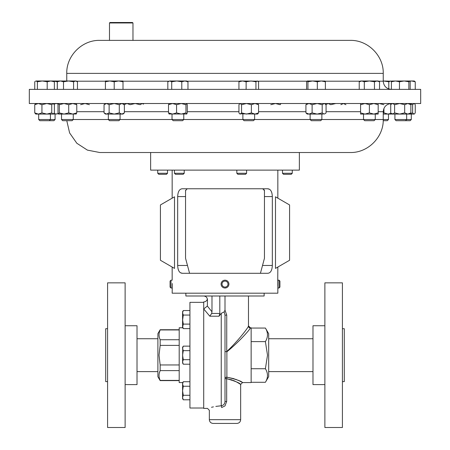 <?xml version="1.0" encoding="UTF-8"?>
<svg xmlns="http://www.w3.org/2000/svg" width="450" height="450" viewBox="0 0 450 450"><rect width="100%" height="100%" fill="white"/><g stroke="black" fill="none" stroke-linecap="round" stroke-linejoin="round"><path stroke-width="0.67" d="M172.305 283.539L172.164 293.181L277.836 293.181L277.836 288.011L279.011 288.011L279.011 280.187L277.836 280.187L277.779 281.064M170.989 280.187L170.066 281.109L170.066 287.089L170.989 288.011L170.989 280.187L172.164 280.187L172.164 267.053M277.712 285.598L277.836 267.053M279.011 280.187L279.934 281.109L279.934 287.089L279.011 288.011M246.606 173.273L245.571 174.308L237.859 174.308L236.824 173.273L246.606 173.273L246.606 170.128M184.23 173.273L183.195 174.308L175.477 174.308L174.442 173.273L184.23 173.273L184.23 170.128M292.269 173.273L291.234 174.308L283.523 174.308L282.488 173.273L292.269 173.273L292.269 170.128M167.513 173.273L166.477 174.308L158.766 174.308L157.731 173.273L167.513 173.273L167.513 170.128M277.582 152.516L150.638 152.516L150.638 170.128L299.363 170.128L299.363 152.516M324.877 384.604L312.981 384.604L312.981 325.744L324.877 325.744M342.416 355.174L342.416 282.847L324.877 282.847L324.877 427.5L342.416 427.5L342.416 355.174M342.416 381.628L344.295 381.628L344.295 328.714L342.416 328.714M107.584 328.714L105.705 328.714L105.705 381.628L107.584 381.628M107.584 355.174L107.584 427.5L125.123 427.5L125.123 282.847L107.584 282.847L107.584 355.174M125.123 325.744L137.019 325.744L137.019 384.604L125.123 384.604M203.709 408.009L189.934 408.009L189.934 302.338L203.709 302.338M182.784 382.567L179.196 382.567L179.196 327.774L182.784 327.774M159.356 332.246L160.161 329.732L157.899 333.647L157.899 376.701L160.161 380.61L179.196 380.61M179.196 329.946L160.161 329.946C158.664 333.186 158.664 336.448 160.161 339.728L160.161 345.386L159.03 355.174L160.161 364.956L160.161 370.62C158.664 373.86 158.664 377.123 160.161 380.402L160.161 380.61M264.139 293.181L264.139 295.999L185.861 295.999L185.861 293.181M265.404 368.73C268.161 373.241 268.161 377.758 265.404 382.286L268.678 376.622L268.678 333.726L265.404 328.056C268.161 332.567 268.161 337.084 265.404 341.618L267.502 355.174L265.404 368.73L251.145 368.73M225 378.692L226.676 378.692L226.676 401.468L225 405.9L221.648 407.548A1.879 0.399 85.9 0 0 221.243 405.765C203.389 408.848 203.389 408.848 221.243 405.765C223.583 405.321 224.831 403.886 225 401.468L225 315.129L224.184 311.889L225 310.089L226.738 315.129L226.738 351.54C236.97 342.073 247.573 328.618 248.484 326.137A1.879 1.862 180 0 0 250.363 328.005C249.435 330.266 237.814 343.024 226.879 351.776L225 351.54L225 378.692A1.879 1.508 180 0 1 226.879 377.184L226.676 378.692C235.271 381.127 239.929 383.046 240.654 384.446C239.912 383.04 235.249 381.122 226.676 378.692L232.222 379.974M233.415 380.441L236.593 381.971M236.604 381.977L239.541 383.721M239.614 383.766L240.654 384.446L240.654 419.67C240.435 421.954 239.181 423.208 236.897 423.428L213.103 423.428C210.819 423.208 209.565 421.954 209.346 419.67L240.654 419.67M241.706 382.112L242.533 382.567L251.145 382.567L251.145 327.774L250.363 328.005M224.184 311.889L221.243 313.341L221.243 405.765L215.831 406.406M213.418 406.862L211.494 407.295M221.243 313.341L219.021 316.209L209.818 316.209L203.709 308.947L203.709 408.403L207.467 408.403L209.346 410.282L209.346 419.67M55.53 89.381L29.312 89.381L29.312 103.517L420.688 103.517L420.688 89.381L55.53 89.381M116.539 40.376L99.759 40.376L109.491 40.376L109.491 22.967L132.969 22.967L132.969 40.376L116.539 40.376L350.241 40.376C367.875 39.926 383.698 55.744 383.243 73.378L66.758 73.378C66.302 55.744 82.131 39.921 99.759 40.376M109.491 22.967L109.957 22.5L132.502 22.5L132.969 22.967M375.255 119.526L374.091 120.69L364.68 120.69L363.516 119.526L375.255 119.526L375.255 114.069M120.082 119.526L118.913 120.69L109.508 120.69L108.337 119.526L120.082 119.526L120.082 114.069M108.337 119.526L108.337 114.069M183.769 119.526L182.599 120.69L173.194 120.69L172.024 119.526L183.769 119.526L183.769 114.069M169.172 103.517L168.514 104.692L172.541 103.517L176.569 104.692L181.266 103.517L185.957 104.692L185.957 112.894L186.773 114.002L169.026 114.002M411.306 119.526L410.141 120.69L396.084 120.69L394.92 119.526L411.306 119.526L411.306 114.069M55.08 119.526L53.916 120.69L39.859 120.69L38.694 119.526L55.08 119.526L55.08 114.069M383.243 119.526L388.479 119.526L388.479 114.069M383.22 120.69L387.315 120.69L388.479 119.526M73.26 119.526L72.096 120.69L62.685 120.69L61.521 119.526L73.26 119.526L73.26 114.069M76.264 114.002L58.59 114.069L59.333 112.894L64.024 114.069L68.715 112.894L72.748 114.069L76.776 112.894L76.112 114.069M321.868 119.526L320.698 120.69L311.293 120.69L310.123 119.526L321.868 119.526L321.868 114.069M254.627 119.526L253.457 120.69L244.052 120.69L242.882 119.526L254.627 119.526L254.627 114.069M66.78 120.69L69.615 132.953L76.843 143.263L87.401 150.114L99.759 152.516L350.241 152.516C367.881 152.972 383.698 137.149 383.243 119.514L383.243 111.69C383.726 106.723 386.449 104.001 391.416 103.517L391.652 103.809M275.49 268.403L275.49 196.813L289.575 204.947L289.575 260.269L275.49 268.403M277.729 286.076L277.751 286.56M277.779 287.151L277.802 287.539M182.441 273.296L267.559 273.296C270.501 273.173 272.087 270.562 272.329 265.466L272.329 196.588C272.098 191.509 270.506 188.899 267.559 188.758L182.441 188.758C179.499 188.882 177.913 191.492 177.671 196.588L177.671 265.466C177.902 270.546 179.494 273.156 182.441 273.296L180.568 272.807M221.287 282.859L221.124 283.539A3.915 3.915 0 0 0 224.438 287.972A3.915 3.915 0 0 0 228.876 284.659L228.904 283.821M227.346 280.963L226.626 280.541M225 288.011L226.367 287.764M267.564 188.758L269.432 189.248M270.264 189.889L270.973 190.794M271.547 191.953L271.974 193.331M228.876 284.659A3.915 3.915 0 0 0 225.562 280.226A3.915 3.915 0 0 0 221.124 283.539L221.096 284.372M227.959 284.524A2.993 2.993 0 0 0 225.428 281.137A2.993 2.993 0 0 0 222.041 283.669A2.993 2.993 0 0 0 224.572 287.055A2.993 2.993 0 0 0 227.959 284.524M179.736 272.166L179.027 271.26M178.453 270.101L178.026 268.723M221.569 285.975L221.951 286.554M223.633 287.764L223.987 287.876M174.51 268.403L174.51 196.813L160.425 204.947L160.425 260.269L174.51 268.403M409.866 113.828L412.616 112.894L413.933 114.069L414.546 113.799L414.231 114.069L391.995 114.069L391.269 113.439L393.812 114.069M414.546 113.799L415.249 112.894L415.249 104.692L414.546 103.781L413.933 103.517L412.616 104.692L412.616 112.894M409.866 103.759L412.616 104.692M46.845 114.069L35.769 114.069L34.751 112.894L38.346 114.069L41.934 112.894L46.845 114.069L51.75 112.894L53.066 114.069L46.845 114.069M58.348 113.777L53.066 114.069L54.377 112.894L54.377 104.692L53.066 103.517L51.75 104.692L51.75 112.894M35.769 103.517L34.751 104.692L34.751 112.894M41.934 112.894L41.934 104.692L38.346 103.517L34.751 104.692M41.934 104.692L46.845 103.517L51.75 104.692M257.552 114.069L239.648 113.799L240.255 114.069L241.571 112.894L246.476 114.069L251.387 112.894L254.976 114.069L258.57 112.894L257.552 114.069M239.957 103.517L238.939 104.692L238.939 112.894L239.648 113.799M239.648 103.781L240.255 103.517L241.571 104.692L241.571 112.894M241.571 104.692L246.476 103.517L251.387 104.692L251.387 112.894M258.57 112.894L258.57 104.692L254.976 103.517L251.387 104.692M258.57 104.692L257.552 103.517M322.976 114.069L307.198 114.069L305.921 112.894L309.015 114.069L312.109 112.894L317.143 114.069L322.183 112.894L324.124 114.069L325.519 113.439L324.124 114.069M324.793 103.517L326.07 104.692L326.07 112.894L325.519 113.439M307.198 103.517L305.921 104.692L309.015 103.517L312.109 104.692L312.109 112.894M312.109 104.692L317.143 103.517L322.183 104.692L322.183 112.894M305.921 104.692L305.921 112.894M325.519 104.141L324.124 103.517L322.183 104.692M58.59 103.517L58.005 104.692L58.005 112.894L58.669 114.069M58.669 103.517L59.333 104.692L59.333 112.894M68.715 112.894L68.715 104.692L72.748 103.517L76.776 104.692L76.776 112.894M76.776 104.692L76.112 103.517M68.715 104.692L64.024 103.517L59.333 104.692M123.93 104.692L127.024 103.517L130.118 104.692L135.152 103.517L140.186 104.692L142.132 103.517L143.528 104.141M391.652 113.777L391.41 114.069L383.243 114.069M383.243 113.198L383.934 112.894L387.968 114.069L391.134 113.321M389.599 103.719L391.134 104.259M383.934 108.394L383.934 112.894M379.243 103.517L383.934 104.692M270.776 104.692L275.468 103.517L280.164 104.692L280.974 103.579M53.994 113.456L56.188 114.069L58.23 113.535M53.994 104.13L56.188 103.517L58.23 104.046M392.664 114.069L394.605 112.894L399.639 114.069L404.679 112.894L407.773 114.069L410.861 112.894L409.59 114.069M391.995 103.517L390.718 104.692L390.718 112.894L391.269 113.439M391.269 104.141L392.664 103.517L394.605 104.692L399.639 103.517L404.679 104.692L404.679 112.894M404.679 104.692L407.773 103.517L410.861 104.692L410.861 112.894M394.605 104.692L394.605 112.894M409.59 103.517L410.861 104.692M169.172 114.069L168.514 112.894L172.541 114.069L176.569 112.894L181.266 114.069L185.957 112.894M186.621 114.069L187.284 112.894L187.284 104.692L186.694 103.517M168.514 104.692L168.514 112.894M176.569 104.692L176.569 112.894M185.957 104.692L186.621 103.517M340.869 104.692L343.406 103.517L345.949 104.692M325.631 104.692L328.168 103.517L330.711 104.692L335.79 103.517M328.168 103.517L326.869 103.837M80.617 104.692L85.016 103.517L89.415 104.692M105.413 103.517L104.051 104.692L106.594 103.517L109.131 104.692L114.21 103.517L119.289 104.692L119.289 112.894L121.832 114.069L124.369 112.894L123.008 114.069L105.413 114.069L104.051 112.894L106.594 114.069L105.294 113.743M119.289 112.894L114.21 114.069L109.131 112.894L106.594 114.069M104.051 104.692L104.051 112.894M109.131 104.692L109.131 112.894M106.594 103.517L105.294 103.837M119.289 104.692L121.832 103.517L124.369 104.692L124.369 112.894M378.18 114.069L360.585 114.069L360.585 112.894L364.984 114.069L369.382 112.894L373.781 114.069L378.18 112.894L378.18 114.069M360.585 103.517L360.585 104.692L364.984 103.517L369.382 104.692L369.382 112.894M369.382 104.692L373.781 103.517L378.18 104.692L378.18 112.894M360.585 104.692L360.585 112.894M378.18 103.517L378.18 104.692M415.249 81.776L414.231 80.989L411.654 80.989L415.249 81.776L415.249 89.381M409.849 81.197L411.654 80.989L409.59 80.989M37.384 81.776L42.289 80.989L47.194 81.776L50.788 80.989L54.377 81.776L53.364 80.989L36.068 80.989L37.384 81.776L37.384 89.381M47.194 89.381L47.194 81.776M34.751 89.381L34.751 81.776L35.454 81.169M54.377 89.381L54.377 81.776M255.938 89.381L255.938 81.776L257.254 80.989L258.57 81.776L258.57 89.381M246.127 89.381L246.127 81.776L251.032 80.989L255.938 81.776M238.939 89.381L238.939 81.776L242.533 80.989L246.127 81.776M257.861 81.169L239.957 80.989L238.939 81.776M325.384 89.381L325.384 81.776L324.72 80.989M317.323 89.381L317.323 81.776L321.351 80.989L325.384 81.776M307.935 89.381L307.935 81.776L312.626 80.989L317.323 81.776M306.608 89.381L306.608 81.776L307.271 80.989L307.935 81.776M324.872 81.034L307.271 80.989M63.501 89.381L63.501 81.776L68.541 80.989L73.575 81.776L75.521 80.989L77.462 81.776L77.462 89.381M73.575 89.381L73.575 81.776M57.319 89.381L57.319 81.776L60.413 80.989L63.501 81.776M76.916 81.405L76.191 80.989L58.59 80.989L57.319 81.776M388.794 88.948L388.794 81.776L390.741 80.989L391.731 81.203M391.748 81.186L383.243 80.989L388.794 81.776M57.268 89.381L57.268 81.776L57.932 80.989L58.252 81.186M53.409 81.017L57.268 81.776M58.084 81.034L53.364 80.989M410.175 89.381L410.175 81.776L409.511 80.989L408.853 81.776L408.853 89.381M399.465 89.381L399.465 81.776L404.156 80.989L408.853 81.776M383.243 73.378L383.243 81.208C383.726 86.169 386.449 88.892 391.416 89.381L391.404 81.776L395.432 80.989L399.465 81.776M392.068 80.989L391.404 81.776M409.511 80.989L391.916 81.034M181.783 81.776L184.877 80.989L187.971 81.776L186.694 80.989L176.749 80.989L181.783 81.776L181.783 89.381M187.971 89.381L187.971 81.776M171.714 81.776L176.749 80.989L169.768 80.989L171.714 81.776L171.714 89.381M167.828 89.381L167.828 81.776L169.768 80.989L168.373 81.405M114.21 81.776L118.609 80.989L123.008 81.776L123.008 80.989L109.811 80.989L114.21 81.776L114.21 89.381M123.008 89.381L123.008 81.776M105.413 81.776L109.811 80.989L105.413 80.989L105.413 89.381M379.541 89.381L379.541 81.776L377.004 80.989L374.462 81.776L374.462 89.381M364.303 89.381L364.303 81.776L369.382 80.989L374.462 81.776M359.224 89.381L359.224 81.776L361.766 80.989L364.303 81.776M379.541 81.776L378.18 80.989L360.585 80.989L359.224 81.776M187.183 188.775L185.546 190.637L185.602 190.187M260.426 273.296L264.454 258.266L264.454 190.637L262.738 188.764M264.279 189.849L264.398 190.187M185.546 190.637L185.546 258.266L189.574 273.296M203.709 295.999C205.976 296.235 207.225 297.489 207.467 299.756L207.349 306.067L203.709 308.947L203.709 301.944C205.633 301.815 206.859 300.825 207.382 298.969M265.404 328.056L251.145 328.056M265.404 341.618L251.145 341.618M265.404 382.286L251.145 382.286M225 351.54L226.879 351.776L226.879 377.184C236.278 379.373 241.498 381.173 242.533 382.567C241.526 381.184 236.306 379.384 226.879 377.184L234.236 378.754M241.273 381.881L239.749 381.094M238.871 380.666L235.502 379.215M221.648 407.548C205.65 410.76 205.65 410.76 221.648 407.548M226.676 401.468L225 401.468M248.484 326.137L248.484 295.999M225 310.089L225 295.999M207.349 306.067L211.984 311.788L211.657 313.459L219.814 313.459L219.814 295.999M219.814 313.459L219.021 316.209M211.984 311.788L211.984 295.999M226.738 315.129L225 315.129M209.818 316.209L211.657 313.459M182.593 320.344L183.274 315.062L182.576 312.806L183.274 310.545L189.934 310.545M182.644 327.049L183.274 324.101L182.576 319.584L182.576 327.409L183.274 328.624L182.576 326.363M189.934 399.803L183.274 399.803L182.576 397.541L183.274 395.28L182.576 390.763L183.274 386.241L182.576 383.985L183.274 381.724L189.934 381.724M189.934 395.28L183.274 395.28M189.934 386.241L183.274 386.241M183.274 381.724L182.576 382.933L182.576 398.588L183.274 399.803M189.934 359.691L183.274 359.691L182.576 355.174L183.274 350.651L182.576 348.396L183.274 346.134L189.934 346.134M189.934 350.651L183.274 350.651M189.934 364.213L183.274 364.213L182.576 361.952L183.274 359.691M182.739 347.327L182.576 362.998L183.274 364.213M183.274 346.134L182.576 347.344L182.576 348.396M182.768 393.075L182.576 390.763M189.934 315.062L183.274 315.062M189.934 324.101L183.274 324.101M189.934 328.624L183.274 328.624M183.274 310.545L182.576 311.754L182.576 319.584M159.401 378.276L159.289 377.798M159.356 372.921L160.161 370.62L179.196 370.62M160.161 364.956L179.196 364.956M160.161 380.402L179.196 380.402M160.161 339.728L179.196 339.728M179.196 345.386L160.161 345.386M105.413 81.208L76.567 81.208M383.243 81.208L378.562 81.208M360.208 81.208L325.058 81.208M306.934 81.208L257.929 81.208M239.58 81.208L187.076 81.208M168.722 81.208L123.008 81.208M76.776 111.69L104.051 111.69M124.369 111.69L168.514 111.69M183.769 119.514L242.882 119.514M254.627 119.514L310.123 119.514M321.868 119.514L363.516 119.514M375.255 119.514L383.243 119.514M187.284 111.69L238.939 111.69M258.57 111.69L305.921 111.69M326.07 111.69L360.585 111.69M378.18 111.69L383.243 111.69M73.26 119.514L108.337 119.514M120.082 119.514L172.024 119.514M177.671 265.466L187.481 265.466M177.671 196.588L185.546 196.588M262.519 265.466L272.329 265.466M264.454 196.588L272.329 196.588M236.824 173.273L236.824 170.128M174.442 173.273L174.442 170.128M157.731 173.273L157.731 170.128M312.981 338.738L268.678 338.738M137.019 338.738L157.899 338.738M66.758 73.378L66.758 80.989M405.495 120.69L406.659 119.526L406.659 114.069M61.521 119.526L61.521 114.069M38.694 119.526L38.694 114.069M277.836 170.128L277.836 198.169M172.164 170.128L172.164 198.169M414.231 103.517L414.546 103.781M49.269 120.69L50.434 119.526L50.434 114.069M53.364 114.069L53.674 113.799M53.364 103.517L53.674 103.781M242.882 119.526L242.882 114.069M310.123 119.526L310.123 114.069M58.005 103.517L58.348 103.809M394.92 119.526L394.92 114.069M172.024 119.526L172.024 114.069M123.008 103.517L124.369 104.692M363.516 119.526L363.516 114.069M242.533 382.567L240.654 384.446M250.363 327.774L248.484 325.896M160.161 329.732L179.196 329.732M137.019 371.61L157.899 371.61M312.981 371.61L268.678 371.61M282.488 173.273L282.488 170.128M172.164 288.011L170.989 288.011"/></g></svg>
